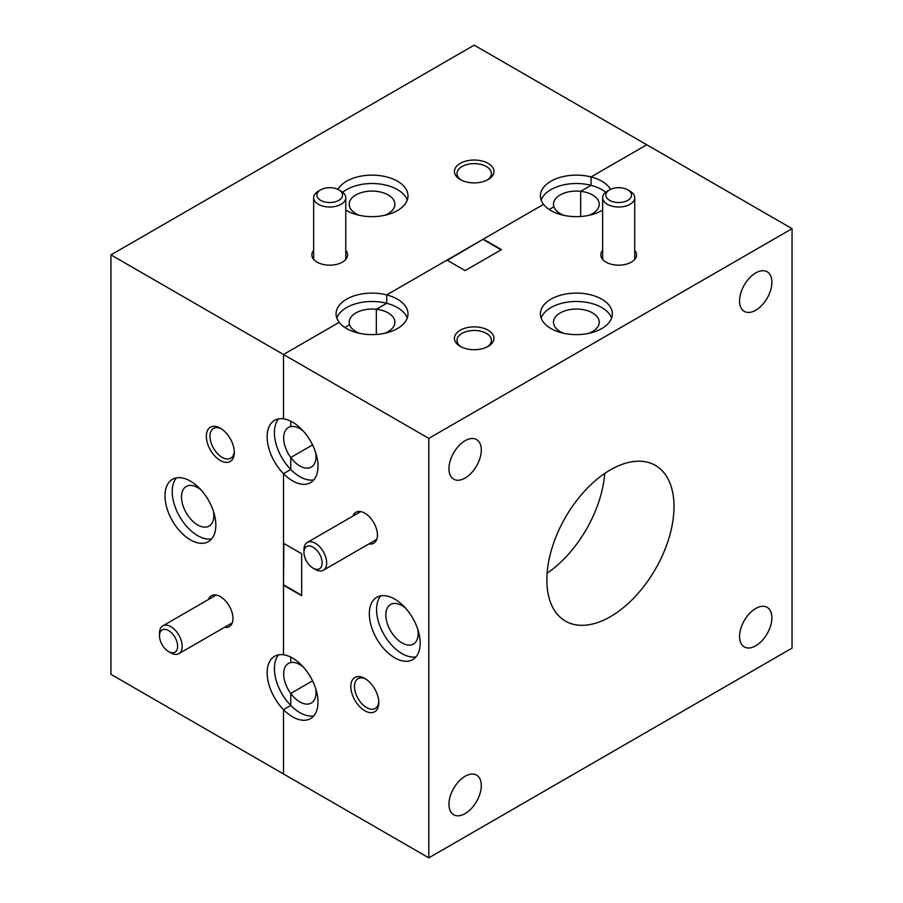 <?xml version="1.0" encoding="UTF-8"?>
<svg xmlns="http://www.w3.org/2000/svg" width="903" height="903" viewBox="0 0 903 903"><rect width="100%" height="100%" fill="white"/><g stroke="black" fill="none" stroke-linecap="round" stroke-linejoin="round"><path stroke-width="1.35" d="M221.269 428.767A17.213 9.933 -120 0 0 213.537 428.394A17.213 9.933 -120 0 0 209.981 436.273A17.213 9.933 -120 0 0 222.149 457.347A17.213 9.933 -120 0 0 230.75 458.193A17.213 9.933 -120 0 0 234.283 451.308M206.347 436.273A19.776 11.423 -120 0 0 220.332 460.496A19.776 11.423 -120 0 0 234.317 452.414A19.776 11.423 -120 0 0 220.332 428.191A19.776 11.423 -120 0 0 206.347 436.273M224.452 627.337A17.857 10.305 -120 0 0 232.951 618.465A17.857 10.305 -120 0 0 220.332 596.601L220.332 596.601A17.857 10.305 -120 0 0 208.401 599.536M190.409 481.118A35.962 20.758 -120 0 0 172.428 479.346A35.962 20.758 -120 0 0 166.908 508.163A35.962 20.758 -120 0 0 190.409 539.847A35.962 20.758 -120 0 0 208.39 541.631A35.962 20.758 -120 0 0 213.898 512.814A35.962 20.758 -120 0 0 190.409 481.118M176.424 477.89A35.962 20.758 -120 0 0 175.284 507.305A35.962 20.758 -120 0 0 197.667 535.648A35.962 20.758 -120 0 0 211.652 538.888M487.214 180.058A17.213 9.933 0 0 0 491.413 173.557A17.213 9.933 0 0 0 486.378 166.536A17.213 9.933 0 0 0 462.031 166.536A17.213 9.933 0 0 0 456.997 173.557A17.213 9.933 0 0 0 461.185 180.058M488.184 163.387A19.776 11.423 -0 0 0 460.214 163.387A19.776 11.423 -0 0 0 460.214 179.528A19.776 11.423 -0 0 0 460.214 179.539A19.776 11.423 -0 0 0 488.184 179.528A19.776 11.423 -0 0 0 488.184 163.387M313.668 250.368A17.857 10.305 0 0 0 317.088 262.163L317.088 262.163A17.857 10.305 0 0 0 342.339 262.163A17.857 10.305 0 0 0 345.77 250.368M345.77 210.072A35.962 20.758 -0 0 0 346.605 210.568A35.962 20.758 -0 0 0 385.795 215.072A35.962 20.758 -0 0 0 407.998 195.895A35.962 20.758 -0 0 0 397.467 181.21A35.962 20.758 -0 0 0 337.891 189.382M407.253 200.082A35.962 20.758 -0 0 0 397.467 189.596A35.962 20.758 -0 0 0 342.7 192.271M359.71 333.365A22.857 13.195 180 0 1 349.585 324.73L344.856 327.462L349.585 324.73A22.857 13.195 180 0 1 349.179 322.258A22.857 13.195 180 0 1 355.872 312.923A22.857 13.195 180 0 1 376.325 309.289L386.71 303.295A35.962 20.758 -0 0 0 336.819 318.059M564.036 215.399A22.857 13.195 180 0 1 553.911 206.753L549.193 209.485L553.911 206.753A22.857 13.195 180 0 1 553.505 204.281A22.857 13.195 180 0 1 560.21 194.946A22.857 13.195 180 0 1 580.663 191.312L591.036 185.329A35.962 20.758 -0 0 0 541.157 200.082M213.458 511.414A22.857 13.195 60 0 1 209.101 526.088A22.857 13.195 60 0 1 197.667 524.959A22.857 13.195 60 0 1 182.733 504.811A22.857 13.195 60 0 1 186.244 486.491A22.857 13.195 60 0 1 197.667 487.62A22.857 13.195 60 0 1 201.132 490.058M359.71 215.399A22.857 13.195 180 0 1 349.179 204.281A22.857 13.195 180 0 1 355.872 194.946A22.857 13.195 180 0 1 380.784 192.091A22.857 13.195 180 0 1 394.893 204.281A22.857 13.195 180 0 1 388.2 213.616A22.857 13.195 180 0 1 384.362 215.399M792.055 228.662L474.199 45.15L110.945 254.883L110.945 674.338L283.497 773.961L283.497 709.623L283.497 773.961L428.801 857.85L428.801 438.384L792.055 228.662L792.055 648.117L428.801 857.85M283.497 654.777A35.962 20.758 -120 0 0 274.591 656.3A35.962 20.758 -120 0 0 283.497 709.623A35.962 20.758 -120 0 0 292.572 716.813A35.962 20.758 -120 0 0 310.553 718.585A35.962 20.758 -120 0 0 316.061 689.768A35.962 20.758 -120 0 0 292.572 658.084A35.962 20.758 -120 0 0 283.497 654.777L283.497 585.2L301.658 595.687L301.658 553.742L283.497 543.256L283.497 473.68L283.497 654.777M283.497 418.834A35.962 20.758 -120 0 0 274.591 420.358A35.962 20.758 -120 0 0 283.497 473.68A35.962 20.758 -120 0 0 292.572 480.859A35.962 20.758 -120 0 0 310.553 482.642A35.962 20.758 -120 0 0 316.061 453.825A35.962 20.758 -120 0 0 292.572 422.141A35.962 20.758 -120 0 0 283.497 418.834L283.497 354.495L283.497 418.834M110.945 254.883L428.801 438.384M386.71 294.909A35.962 20.758 -0 0 0 336.074 313.86A35.962 20.758 -0 0 0 339.201 322.337L283.497 354.495L339.201 322.337A35.962 20.758 -0 0 0 346.605 328.545A35.962 20.758 -0 0 0 385.795 333.049A35.962 20.758 -0 0 0 407.998 313.86A35.962 20.758 -0 0 0 397.467 299.186A35.962 20.758 -0 0 0 386.71 294.909L386.71 303.295L386.71 294.909L446.962 260.12L465.124 270.607L501.447 249.634L483.286 239.148L543.538 204.36L386.71 294.909M610.518 189.382A35.962 20.758 -0 0 0 601.804 181.21A35.962 20.758 -0 0 0 591.036 176.932L591.036 185.329L591.036 176.932L646.751 144.773L591.036 176.932A35.962 20.758 -0 0 0 540.412 195.895A35.962 20.758 -0 0 0 543.538 204.36A35.962 20.758 -0 0 0 550.943 210.568A35.962 20.758 -0 0 0 602.64 210.072M278.598 654.844A35.962 20.758 -120 0 0 290.755 705.435L290.755 693.448L312.573 680.851L290.755 693.448A22.857 13.195 60 0 1 288.407 663.457A22.857 13.195 60 0 1 290.755 662.565L290.755 657.113L290.755 662.565A22.857 13.195 60 0 1 299.841 664.585A22.857 13.195 60 0 1 303.295 667.012M315.632 688.368A22.857 13.195 60 0 1 311.264 703.053A22.857 13.195 60 0 1 299.841 701.913A22.857 13.195 60 0 1 290.755 693.448L290.755 705.435L283.497 709.623L290.755 705.435A35.962 20.758 -120 0 0 299.841 712.614A35.962 20.758 -120 0 0 313.815 715.853M407.253 318.059A35.962 20.758 -0 0 0 397.467 307.573A35.962 20.758 -0 0 0 386.71 303.295L376.325 309.289L376.325 334.482L376.325 309.289A22.857 13.195 180 0 1 394.893 322.258A22.857 13.195 180 0 1 384.362 333.365M278.598 418.902A35.962 20.758 -120 0 0 290.755 469.481L290.755 457.505L312.573 444.908L290.755 457.505A22.857 13.195 60 0 1 288.407 427.503A22.857 13.195 60 0 1 290.755 426.622A22.857 13.195 60 0 1 299.841 428.643A22.857 13.195 60 0 1 303.295 431.07M315.632 452.426A22.857 13.195 60 0 1 311.264 467.099A22.857 13.195 60 0 1 299.841 465.971A22.857 13.195 60 0 1 290.755 457.505L290.755 469.481L283.497 473.68L290.755 469.481A35.962 20.758 -120 0 0 299.841 476.671A35.962 20.758 -120 0 0 313.815 479.899M605.71 192.271A35.962 20.758 -0 0 0 601.804 189.596A35.962 20.758 -0 0 0 591.036 185.329L580.663 191.312L580.663 216.506L580.663 191.312A22.857 13.195 180 0 1 599.231 204.281A22.857 13.195 180 0 1 588.7 215.399M290.755 421.159L290.755 426.622L290.755 421.159M546.857 579.963A89.905 51.911 120 0 0 565.481 621.117A89.905 51.911 120 0 0 634.753 597.03A89.905 51.911 120 0 0 673.999 506.549A89.905 51.911 120 0 0 655.375 465.395A89.905 51.911 120 0 0 586.103 489.482A89.905 51.911 120 0 0 546.857 579.963M547.116 573.224A89.905 51.911 120 0 0 604.717 473.443M739.568 300.913A22.857 13.195 120 0 0 744.298 311.377A22.857 13.195 120 0 0 761.918 305.259A22.857 13.195 120 0 0 771.896 282.244A22.857 13.195 120 0 0 767.166 271.78A22.857 13.195 120 0 0 749.546 277.91A22.857 13.195 120 0 0 739.568 300.913M448.96 804.268A22.857 13.195 120 0 0 453.69 814.732A22.857 13.195 120 0 0 471.31 808.603A22.857 13.195 120 0 0 481.288 785.599A22.857 13.195 120 0 0 476.558 775.135A22.857 13.195 120 0 0 458.938 781.253A22.857 13.195 120 0 0 448.96 804.268M448.96 468.691A22.857 13.195 120 0 0 453.69 479.166A22.857 13.195 120 0 0 471.31 473.037A22.857 13.195 120 0 0 481.288 450.033A22.857 13.195 120 0 0 476.558 439.569A22.857 13.195 120 0 0 458.938 445.687A22.857 13.195 120 0 0 448.96 468.691M739.568 636.48A22.857 13.195 120 0 0 744.298 646.943A22.857 13.195 120 0 0 761.918 640.825A22.857 13.195 120 0 0 771.896 617.821A22.857 13.195 120 0 0 767.166 607.347A22.857 13.195 120 0 0 749.546 613.476A22.857 13.195 120 0 0 739.568 636.48M364.812 678.446A19.776 11.423 -120 0 0 350.827 686.528A19.776 11.423 -120 0 0 364.812 710.751A19.776 11.423 -120 0 0 378.797 702.681A19.776 11.423 -120 0 0 364.812 678.446L364.812 678.446M365.76 679.033A17.213 9.933 -120 0 0 358.028 678.65A17.213 9.933 -120 0 0 355.387 692.443A17.213 9.933 -120 0 0 366.629 707.602A17.213 9.933 -120 0 0 375.242 708.46A17.213 9.933 -120 0 0 378.775 701.575M368.943 543.922A17.857 10.305 -120 0 0 377.443 535.05A17.857 10.305 -120 0 0 364.812 513.186A17.857 10.305 -120 0 0 352.881 516.11M394.735 599.095A35.962 20.758 -120 0 0 376.765 597.312A35.962 20.758 -120 0 0 371.246 626.129A35.962 20.758 -120 0 0 394.735 657.824A35.962 20.758 -120 0 0 412.716 659.596A35.962 20.758 -120 0 0 418.236 630.779A35.962 20.758 -120 0 0 394.735 599.095M380.761 595.856A35.962 20.758 -120 0 0 379.621 625.271A35.962 20.758 -120 0 0 402.004 653.625A35.962 20.758 -120 0 0 415.978 656.865M487.214 346.899A17.213 9.933 0 0 0 491.413 340.397A17.213 9.933 0 0 0 486.378 333.365A17.213 9.933 0 0 0 462.031 333.365A17.213 9.933 0 0 0 456.997 340.397A17.213 9.933 0 0 0 461.185 346.899M488.184 330.227A19.776 11.423 -0 0 0 460.214 330.227A19.776 11.423 -0 0 0 460.214 346.368L460.214 346.368A19.776 11.423 -0 0 0 488.184 346.368A19.776 11.423 -0 0 0 488.184 330.227M602.64 250.368A17.857 10.305 -0 0 0 606.071 262.163L606.071 262.163A17.857 10.305 -0 0 0 631.31 262.163A17.857 10.305 -0 0 0 634.741 250.368M601.804 299.186A35.962 20.758 -0 0 0 562.614 294.683A35.962 20.758 -0 0 0 540.412 313.86A35.962 20.758 -0 0 0 550.943 328.545A35.962 20.758 -0 0 0 590.133 333.049A35.962 20.758 -0 0 0 612.336 313.86A35.962 20.758 -0 0 0 601.804 299.186M611.591 318.059A35.962 20.758 -0 0 0 601.804 307.573A35.962 20.758 -0 0 0 566.057 302.358A35.962 20.758 -0 0 0 541.157 318.059M417.796 629.38A22.857 13.195 60 0 1 413.439 644.065A22.857 13.195 60 0 1 402.004 642.925A22.857 13.195 60 0 1 387.071 622.788A22.857 13.195 60 0 1 390.57 604.468A22.857 13.195 60 0 1 402.004 605.597A22.857 13.195 60 0 1 405.47 608.024M564.036 333.365A22.857 13.195 180 0 1 553.505 322.258A22.857 13.195 180 0 1 560.21 312.923A22.857 13.195 180 0 1 585.121 310.056A22.857 13.195 180 0 1 599.231 322.258A22.857 13.195 180 0 1 592.537 331.582A22.857 13.195 180 0 1 588.7 333.365M283.497 585.2L283.858 543.471M447.324 260.335L483.286 239.148M283.858 584.997L301.658 595.269M501.086 249.849L483.286 239.566M630.046 191.176L627.777 189.856L630.046 191.176A16.051 9.267 180 0 1 634.741 197.723A16.051 9.267 180 0 1 624.831 206.29A16.051 9.267 180 0 1 607.335 204.281A16.051 9.267 180 0 1 602.64 197.723A16.051 9.267 180 0 1 607.335 191.176L609.604 189.856A12.845 7.416 180 0 1 627.777 189.856L627.777 189.856A12.845 7.416 180 0 1 627.777 200.353A12.845 7.416 180 0 1 609.604 200.342A12.845 7.416 180 0 1 609.604 189.856M303.972 552.399L303.972 549.78A16.051 9.267 60 0 1 307.291 542.432A16.051 9.267 60 0 1 315.316 543.234A16.051 9.267 60 0 1 325.814 557.377A16.051 9.267 60 0 1 323.353 570.244A16.051 9.267 60 0 1 315.316 569.443L313.048 568.134A12.845 7.416 60 0 1 303.972 552.399A12.845 7.416 60 0 1 313.048 547.162A12.845 7.416 60 0 1 322.134 562.885A12.845 7.416 60 0 1 313.048 568.134L315.316 569.443M341.074 191.176L338.794 189.856L341.074 191.176A16.051 9.267 180 0 1 345.77 197.723A16.051 9.267 180 0 1 335.86 206.29A16.051 9.267 180 0 1 318.364 204.281A16.051 9.267 180 0 1 313.668 197.723A16.051 9.267 180 0 1 318.364 191.176L320.633 189.856A12.845 7.416 180 0 1 338.794 189.856L338.794 189.856A12.845 7.416 180 0 1 338.794 200.353A12.845 7.416 180 0 1 320.633 200.342A12.845 7.416 180 0 1 320.633 189.856M159.481 635.825L159.481 633.206A16.051 9.267 60 0 1 162.811 625.858A16.051 9.267 60 0 1 170.836 626.648A16.051 9.267 60 0 1 181.322 640.791A16.051 9.267 60 0 1 178.862 653.659A16.051 9.267 60 0 1 170.836 652.869L168.568 651.56A12.845 7.416 60 0 1 159.481 635.825A12.845 7.416 60 0 1 168.568 630.587A12.845 7.416 60 0 1 177.643 646.311A12.845 7.416 60 0 1 168.568 651.56L170.836 652.869M634.741 197.723L634.741 259.387M602.64 197.723L602.64 259.387M323.353 570.244L376.743 539.407M307.291 542.432L360.692 511.606M345.77 197.723L345.77 259.387M313.668 197.723L313.668 259.387M178.862 653.659L232.263 622.833M162.811 625.858L216.212 595.021"/></g></svg>

